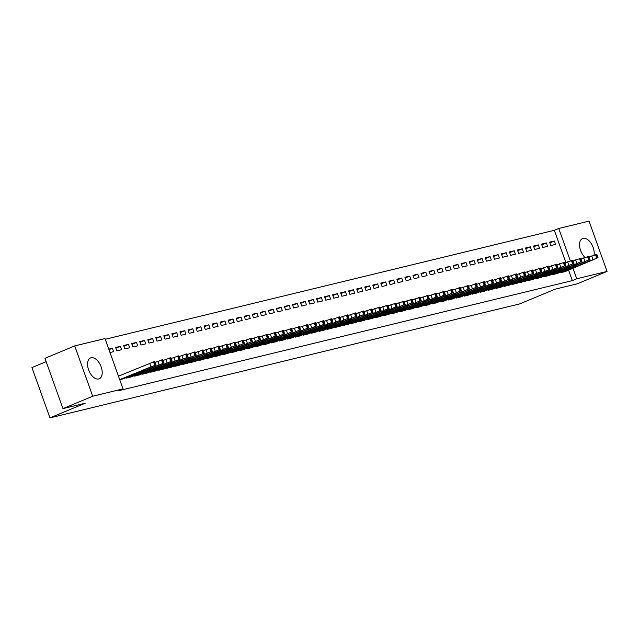 <?xml version="1.0" encoding="UTF-8"?>
<svg xmlns="http://www.w3.org/2000/svg" width="639" height="639" viewBox="0 0 639 639"><rect width="100%" height="100%" fill="white"/><g stroke="black" fill="none" stroke-linecap="round" stroke-linejoin="round"><path stroke-width="0.96" d="M584.965 257.405A11.294 6.398 -112.6 0 1 579.669 246.67A11.294 6.398 -112.6 0 1 582.536 238.555A11.294 6.398 -112.6 0 1 583.072 238.371A11.294 6.398 -112.6 0 1 591.099 243.347A11.294 6.398 -112.6 0 1 594.046 255.089M98.678 378.975A11.294 6.398 -112.6 0 1 88.789 370.356A11.294 6.398 -112.6 0 1 90.546 357.936A11.294 6.398 -112.6 0 1 91.089 357.76A11.294 6.398 -112.6 0 1 100.978 366.379A11.294 6.398 -112.6 0 1 99.221 378.799A11.294 6.398 -112.6 0 1 98.678 378.975M565.866 262.525L554.332 230.304L105.251 339.277M554.332 230.304L558.742 228.466L589.038 221.118L607.05 271.423L576.753 278.78L573.015 268.34M46.152 361.666L31.95 367.577L49.962 417.882L519.771 303.884L555.035 289.211L577.297 283.804L607.05 271.423M49.962 417.882L85.227 403.209L62.965 408.617L44.954 358.303L74.707 345.923L105.004 338.574L123.015 388.879L92.719 396.236L74.707 345.923M541.545 244.114L542.767 247.517L547.583 246.35L546.369 242.948L541.545 244.114M552.304 274.163L552.503 274.714L557.304 273.484M525.474 248.02L526.688 251.415L531.512 250.248L530.298 246.846L525.474 248.02M536.233 278.069L536.425 278.612L541.225 277.382M509.403 251.918L510.617 255.32L515.441 254.146L514.219 250.752L509.403 251.918M520.162 281.967L520.354 282.51L525.154 281.28M493.332 255.816L494.546 259.218L499.371 258.044L498.148 254.649L493.332 255.816M504.091 285.865L504.283 286.416L509.083 285.186M477.253 259.722L478.475 263.116L483.292 261.95L482.078 258.547L477.253 259.722M488.012 289.771L488.212 290.314L493.012 289.084M461.182 263.619L462.396 267.014L467.221 265.848L466.007 262.445L461.182 263.619M471.941 293.668L472.133 294.212L476.934 292.981M445.111 267.517L446.326 270.92L451.15 269.746L449.928 266.351L445.111 267.517M455.871 297.566L456.062 298.117L460.863 296.879M429.041 271.423L430.255 274.818L435.079 273.652L433.857 270.249L429.041 271.423M439.8 301.464L439.991 302.015L444.792 300.785M412.962 275.321L414.184 278.716L419 277.55L417.786 274.147L412.962 275.321M423.721 305.37L423.921 305.913L428.721 304.683M396.891 279.219L398.105 282.622L402.929 281.448L401.715 278.053L396.891 279.219M407.65 309.268L407.85 309.811L412.642 308.581M380.82 283.117L382.034 286.52L386.859 285.345L385.637 281.951L380.82 283.117M391.579 313.166L391.771 313.717L396.571 312.487M364.749 287.023L365.963 290.418L370.788 289.251L369.566 285.849L364.749 287.023M375.508 317.072L375.7 317.615L380.501 316.385M348.67 290.921L349.892 294.323L354.709 293.149L353.495 289.747L348.67 290.921M359.43 320.97L359.629 321.513L364.43 320.283M332.599 294.819L333.814 298.221L338.638 297.047L337.424 293.652L332.599 294.819M343.359 324.868L343.558 325.419L348.351 324.189M316.529 298.725L317.743 302.119L322.567 300.953L321.353 297.55L316.529 298.725M327.288 328.773L327.48 329.317L332.28 328.087M300.458 302.622L301.672 306.017L306.496 304.851L305.274 301.448L300.458 302.622M311.217 332.671L311.409 333.215L316.209 331.984M284.379 306.52L285.601 309.923L290.418 308.749L289.203 305.354L284.379 306.52M295.138 336.569L295.338 337.112L300.138 335.882M268.308 310.418L269.522 313.821L274.347 312.655L273.133 309.252L268.308 310.418M279.067 340.467L279.267 341.018L284.067 339.788M252.237 314.324L253.451 317.719L258.276 316.553L257.062 313.15L252.237 314.324M262.996 344.373L263.188 344.916L267.989 343.686M236.166 318.222L237.381 321.625L242.205 320.451L240.983 317.056L236.166 318.222M246.926 348.271L247.117 348.814L251.918 347.584M220.088 322.12L221.31 325.523L226.126 324.348L224.912 320.954L220.088 322.12M230.847 352.169L231.046 352.72L235.847 351.49M204.017 326.026L205.231 329.42L210.055 328.254L208.841 324.852L204.017 326.026M214.776 356.075L214.976 356.618L219.776 355.388M187.946 329.924L189.16 333.326L193.984 332.152L192.77 328.75L187.946 329.924M198.705 359.973L198.897 360.516L203.697 359.286M171.875 333.822L173.089 337.224L177.914 336.05L176.691 332.655L171.875 333.822M182.634 363.871L182.826 364.422L187.626 363.184M155.796 337.727L157.018 341.122L161.835 339.956L160.621 336.553L155.796 337.727M166.555 367.776L166.755 368.32L171.556 367.09M139.725 341.625L140.947 345.02L145.764 343.854L144.55 340.451L139.725 341.625M150.484 371.674L150.684 372.217L155.485 370.987M123.654 345.523L124.869 348.926L129.693 347.752L128.479 344.357L123.654 345.523M134.414 375.572L134.605 376.115L139.406 374.885M108.782 349.134L112.4 348.255L113.622 351.658L110.004 352.528M119.741 379.726L123.335 378.791M123.015 388.879L118.606 390.717L572.344 280.609L568.606 270.169M126.378 377.521L126.57 378.072L131.37 376.842M115.619 347.472L116.833 350.875L121.658 349.701L120.436 346.306L115.619 347.472M142.449 373.623L142.641 374.166L147.441 372.936M131.69 343.574L132.904 346.977L137.728 345.803L136.514 342.408L131.69 343.574M158.52 369.725L158.72 370.269L163.52 369.038M147.761 339.676L148.983 343.071L153.799 341.905L152.585 338.502L147.761 339.676M174.591 365.82L174.79 366.371L179.591 365.141M163.832 335.771L165.054 339.173L169.878 338.007L168.656 334.604L163.832 335.771M190.67 361.922L190.861 362.465L195.662 361.235M179.91 331.873L181.125 335.275L185.949 334.101L184.727 330.706L179.91 331.873M206.74 358.024L206.932 358.567L211.733 357.337M195.981 327.975L197.195 331.369L202.02 330.203L200.806 326.801L195.981 327.975M222.811 354.118L223.011 354.669L227.811 353.439M212.052 324.077L213.274 327.472L218.091 326.305L216.877 322.903L212.052 324.077M238.882 350.22L239.082 350.771L243.882 349.533M228.123 320.171L229.345 323.574L234.17 322.399L232.947 319.005L228.123 320.171M254.961 346.322L255.153 346.865L259.953 345.635M244.202 316.273L245.416 319.676L250.24 318.502L249.018 315.099L244.202 316.273M271.032 342.424L271.224 342.967L276.024 341.737M260.273 312.375L261.487 315.77L266.311 314.604L265.097 311.201L260.273 312.375M287.103 338.518L287.302 339.069L292.103 337.839M276.344 308.469L277.566 311.872L282.382 310.698L281.168 307.303L276.344 308.469M303.174 334.62L303.373 335.163L308.174 333.933M292.414 304.571L293.636 307.974L298.461 306.8L297.239 303.405L292.414 304.571M319.252 330.722L319.444 331.266L324.245 330.036M308.493 300.673L309.707 304.068L314.532 302.902L313.31 299.499L308.493 300.673M335.323 326.817L335.515 327.368L340.315 326.138M324.564 296.768L325.778 300.17L330.603 299.004L329.389 295.601L324.564 296.768M351.394 322.919L351.594 323.462L356.394 322.232M340.635 292.87L341.857 296.272L346.673 295.098L345.459 291.703L340.635 292.87M367.465 319.021L367.665 319.564L372.465 318.334M356.706 288.972L357.928 292.366L362.752 291.2L361.53 287.798L356.706 288.972M383.544 315.123L383.735 315.666L388.536 314.436M372.785 285.074L373.999 288.469L378.823 287.302L377.601 283.9L372.785 285.074M399.615 311.217L399.806 311.768L404.607 310.53M388.855 281.168L390.07 284.571L394.894 283.397L393.68 280.002L388.855 281.168M415.685 307.319L415.885 307.862L420.686 306.632M404.926 277.27L406.148 280.673L410.965 279.499L409.751 276.096L404.926 277.27M431.756 303.421L431.956 303.964L436.756 302.734M420.997 273.372L422.219 276.767L427.036 275.601L425.822 272.198L420.997 273.372M447.835 299.515L448.027 300.066L452.827 298.836M437.076 269.466L438.29 272.869L443.115 271.695L441.892 268.3L437.076 269.466M463.906 295.617L464.098 296.161L468.898 294.93M453.147 265.568L454.361 268.971L459.185 267.797L457.971 264.402L453.147 265.568M479.977 291.719L480.177 292.263L484.977 291.033M469.218 261.671L470.44 265.065L475.256 263.899L474.042 260.496L469.218 261.671M496.048 287.814L496.247 288.365L501.048 287.135M485.289 257.765L486.511 261.167L491.327 260.001L490.113 256.598L485.289 257.765M512.127 283.916L512.318 284.459L517.119 283.229M501.367 253.867L502.581 257.269L507.406 256.095L506.184 252.701L501.367 253.867M528.197 280.018L528.389 280.561L533.19 279.331M517.438 249.969L518.652 253.363L523.477 252.197L522.263 248.795L517.438 249.969M544.268 276.12L544.468 276.663L549.268 275.433M533.509 246.071L534.731 249.466L539.548 248.299L538.334 244.897L533.509 246.071M560.339 272.214L560.539 272.765L565.339 271.535M549.58 242.165L550.802 245.568L555.618 244.394L554.404 240.999L549.58 242.165M570.323 260.816L558.742 228.466M62.965 408.617L92.719 396.236M572.344 280.609L576.753 278.78M108.981 349.677L112.4 348.255M115.875 348.199L120.436 346.306M123.918 346.25L128.479 344.357M131.953 344.301L136.514 342.408M139.989 342.352L144.55 340.451M148.024 340.403L152.585 338.502M156.06 338.454L160.621 336.553M164.095 336.505L168.656 334.604M172.131 334.548L176.691 332.655M180.166 332.599L184.727 330.706M188.201 330.651L192.77 328.75M196.245 328.702L200.806 326.801M204.28 326.753L208.841 324.852M212.316 324.804L216.877 322.903M220.351 322.847L224.912 320.954M228.387 320.898L232.947 319.005M236.422 318.949L240.983 317.056M244.457 317L249.018 315.099M252.493 315.051L257.062 313.15M260.536 313.102L265.097 311.201M268.572 311.153L273.133 309.252M276.607 309.196L281.168 307.303M284.643 307.247L289.203 305.354M292.678 305.298L297.239 303.405M300.713 303.349L305.274 301.448M308.749 301.4L313.31 299.499M316.784 299.451L321.353 297.55M324.828 297.502L329.389 295.601M332.863 295.545L337.424 293.652M340.899 293.597L345.459 291.703M348.934 291.648L353.495 289.747M356.969 289.699L361.53 287.798M365.005 287.75L369.566 285.849M373.04 285.801L377.601 283.9M381.076 283.852L385.637 281.951M389.119 281.895L393.68 280.002M397.154 279.946L401.715 278.053M405.19 277.997L409.751 276.096M413.225 276.048L417.786 274.147M421.261 274.099L425.822 272.198M429.296 272.15L433.857 270.249M437.332 270.193L441.892 268.3M445.367 268.244L449.928 266.351M453.41 266.295L457.971 264.402M461.446 264.346L466.007 262.445M469.481 262.397L474.042 260.496M477.517 260.448L482.078 258.547M485.552 258.499L490.113 256.598M493.588 256.543L498.148 254.649M501.623 254.594L506.184 252.701M509.658 252.645L514.219 250.752M517.702 250.696L522.263 248.795M525.737 248.747L530.298 246.846M533.773 246.798L538.334 244.897M541.808 244.849L546.369 242.948M549.844 242.892L554.404 240.999M119.693 379.606L155.533 365.117L122.952 378.943M156.052 365.053L154.838 361.658L153.512 361.906L118.479 376.203M147.673 368.088L150.245 367.465L141.491 370.764L147.673 368.088M126.977 377.968L163.568 363.16L130.995 376.994M164.087 363.104L162.873 359.701L155.093 362.369M155.708 366.139L158.28 365.516L149.526 368.807L155.708 366.139M135.013 376.02L171.603 361.211L139.03 375.045M172.131 361.155L170.909 357.752L163.129 360.412M163.744 364.19L166.316 363.567L157.561 366.858L163.744 364.19M143.048 374.071L179.639 359.262L147.066 373.096M180.166 359.206L178.944 355.803L171.164 358.463M171.779 362.241L174.351 361.618L165.597 364.909L171.779 362.241M151.084 372.122L186.876 357.505L155.101 371.147M188.201 357.257L186.979 353.854L179.2 356.514M179.815 360.292L182.387 359.669L173.632 362.96L179.815 360.292M159.119 370.173L194.911 355.556L163.137 369.198M196.237 355.3L195.023 351.905L187.235 354.565M187.858 358.343L190.43 357.712L181.668 361.011L187.858 358.343M167.154 368.224L202.946 353.607L171.172 367.249M204.272 353.351L203.058 349.956L195.27 352.616M195.893 356.386L198.465 355.763L189.703 359.062L195.893 356.386M175.19 366.275L210.982 351.658L179.208 365.292M212.308 351.402L211.094 347.999L203.314 350.667M203.929 354.437L206.501 353.814L197.739 357.113L203.929 354.437M183.225 364.318L219.824 349.509L187.243 363.343M220.343 349.453L219.129 346.05L211.349 348.718M211.964 352.488L214.536 351.865L205.782 355.156L211.964 352.488M191.269 362.369L227.859 347.56L195.286 361.394M228.379 347.504L227.164 344.101L219.385 346.761M220 350.539L222.572 349.916L213.817 353.207L220 350.539M199.304 360.42L235.088 345.803L203.322 359.445M236.422 345.555L235.2 342.153L227.42 344.812M228.035 348.59L230.607 347.967L221.853 351.258L228.035 348.59M207.34 358.471L243.132 343.854L211.357 357.497M244.457 343.598L243.235 340.204L235.456 342.863M236.071 346.642L238.643 346.018L229.888 349.309L236.071 346.642M215.375 356.522L251.167 341.905L219.393 355.548M252.493 341.649L251.271 338.255L243.491 340.914M244.106 344.693L246.678 344.062L237.924 347.36L244.106 344.693M223.41 354.573L259.202 339.956L227.428 353.599M260.528 339.7L259.314 336.306L251.526 338.966M252.149 342.736L254.721 342.113L245.959 345.411L252.149 342.736M231.446 352.616L268.045 337.807L235.464 351.642M268.564 337.751L267.35 334.349L259.562 337.017M260.185 340.787L262.757 340.164L253.995 343.455L260.185 340.787M239.481 350.667L276.08 335.858L243.499 349.693M276.599 335.802L275.385 332.4L267.605 335.068M268.22 338.838L270.792 338.215L262.03 341.506L268.22 338.838M247.517 348.718L284.115 333.909L251.534 347.744M284.635 333.854L283.42 330.451L275.641 333.111M276.256 336.889L278.828 336.266L270.073 339.557L276.256 336.889M255.552 346.769L291.344 332.152L259.578 345.795M292.67 331.905L291.456 328.502L283.676 331.162M284.291 334.94L286.863 334.317L278.109 337.608L284.291 334.94M263.595 344.82L299.379 330.203L267.613 343.846M300.713 329.948L299.491 326.553L291.711 329.213M292.327 332.991L294.898 332.36L286.144 335.659L292.327 332.991M271.631 342.871L307.423 328.254L275.649 341.897M308.749 327.999L307.527 324.604L299.747 327.264M300.362 331.034L302.934 330.411L294.18 333.71L300.362 331.034M279.666 340.922L315.458 326.305L283.684 339.948M316.784 326.05L315.562 322.655L307.782 325.315M308.397 329.085L310.969 328.462L302.215 331.761L308.397 329.085M287.702 338.966L324.292 324.157L291.719 337.991M324.82 324.101L323.606 320.698L315.818 323.366M316.441 327.136L319.013 326.513L310.25 329.804L316.441 327.136M295.737 337.017L332.336 322.208L299.755 336.042M332.855 322.152L331.641 318.749L323.853 321.409M324.476 325.187L327.048 324.564L318.286 327.855L324.476 325.187M303.773 335.068L340.371 320.259L307.79 334.093M340.891 320.203L339.676 316.8L331.897 319.46M332.512 323.238L335.084 322.615L326.321 325.906L332.512 323.238M311.808 333.119L347.6 318.502L315.826 332.144M348.926 318.254L347.712 314.851L339.932 317.511M340.547 321.289L343.119 320.666L334.365 323.957L340.547 321.289M319.843 331.17L355.635 316.553L323.869 330.195M356.961 316.297L355.747 312.902L347.967 315.562M348.582 319.34L351.154 318.709L342.4 322.008L348.582 319.34M327.887 329.221L363.671 314.604L331.905 328.246M365.005 314.348L363.783 310.953L356.003 313.613M356.618 317.383L359.19 316.76L350.436 320.059L356.618 317.383M335.922 327.272L371.714 312.655L339.94 326.289M373.04 312.399L371.818 309.004L364.038 311.664M364.653 315.434L367.225 314.811L358.471 318.11L364.653 315.434M343.958 325.315L380.548 310.506L347.975 324.34M381.076 310.45L379.854 307.047L372.074 309.715M372.689 313.485L375.261 312.862L366.506 316.153L372.689 313.485M351.993 323.366L388.584 308.557L356.011 322.391M389.111 308.501L387.889 305.099L380.109 307.758M380.732 311.536L383.296 310.913L374.542 314.204L380.732 311.536M360.029 321.417L396.627 306.608L364.046 320.443M397.146 306.552L395.932 303.15L388.145 305.809M388.768 309.588L391.34 308.964L382.577 312.255L388.768 309.588M368.064 319.468L403.856 304.851L372.082 318.494M405.182 304.603L403.968 301.201L396.188 303.86M396.803 307.639L399.375 307.016L390.613 310.306L396.803 307.639M376.099 317.519L411.891 302.902L380.117 316.545M413.217 302.646L412.003 299.252L404.223 301.912M404.838 305.69L407.41 305.059L398.656 308.357L404.838 305.69M384.135 315.57L419.927 300.953L388.161 314.596M421.253 300.697L420.039 297.303L412.259 299.963M412.874 303.733L415.446 303.11L406.692 306.408L412.874 303.733M392.178 313.613L428.769 298.804L396.196 312.639M429.288 298.748L428.074 295.346L420.294 298.014M420.909 301.784L423.481 301.161L414.727 304.46L420.909 301.784M400.214 311.664L436.804 296.855L404.231 310.69M437.332 296.8L436.11 293.397L428.33 296.065M428.945 299.835L431.517 299.212L422.762 302.503L428.945 299.835M408.249 309.715L444.84 294.906L412.267 308.741M445.367 294.851L444.145 291.448L436.365 294.108M436.98 297.886L439.552 297.263L430.798 300.554L436.98 297.886M416.285 307.766L452.077 293.149L420.302 306.792M453.402 292.902L452.18 289.499L444.401 292.159M445.024 295.937L447.588 295.314L438.833 298.605L445.024 295.937M424.32 305.817L460.112 291.2L428.338 304.843M461.438 290.945L460.224 287.55L452.436 290.21M453.059 293.988L455.631 293.365L446.869 296.656L453.059 293.988M432.355 303.868L468.147 289.251L436.373 302.894M469.473 288.996L468.259 285.601L460.471 288.261M461.094 292.039L463.666 291.408L454.904 294.707L461.094 292.039M440.391 301.92L476.183 287.302L444.409 300.945M477.509 287.047L476.295 283.652L468.515 286.312M469.13 290.082L471.702 289.459L462.948 292.758L469.13 290.082M448.426 299.963L485.025 285.154L452.444 298.988M485.544 285.098L484.33 281.695L476.55 284.363M477.165 288.133L479.737 287.51L470.983 290.801L477.165 288.133M456.47 298.014L493.06 283.205L460.487 297.039M493.58 283.149L492.365 279.746L484.586 282.414M485.201 286.184L487.773 285.561L479.018 288.852L485.201 286.184M464.505 296.065L501.096 281.256L468.523 295.09M501.623 281.2L500.401 277.797L492.621 280.457M493.236 284.235L495.808 283.612L487.054 286.903L493.236 284.235M472.541 294.116L508.332 279.499L476.558 293.141M509.658 279.251L508.436 275.848L500.656 278.508M501.272 282.286L503.844 281.663L495.089 284.954L501.272 282.286M480.576 292.167L516.368 277.55L484.594 291.192M517.694 277.294L516.472 273.899L508.692 276.559M509.307 280.337L511.879 279.706L503.125 283.005L509.307 280.337M488.611 290.218L524.403 275.601L492.629 289.243M525.729 275.345L524.515 271.95L516.727 274.61M517.35 278.38L519.922 277.757L511.16 281.056L517.35 278.38M496.647 288.269L532.439 273.652L500.664 287.286M533.765 273.396L532.551 270.001L524.763 272.661M525.386 276.431L527.958 275.808L519.195 279.107L525.386 276.431M504.682 286.312L541.281 271.503L508.7 285.337M541.8 271.447L540.586 268.045L532.806 270.712M533.421 274.482L535.993 273.859L527.239 277.15L533.421 274.482M512.718 284.363L549.316 269.554L516.735 283.389M549.836 269.498L548.621 266.096L540.842 268.755M541.457 272.534L544.029 271.91L535.274 275.201L541.457 272.534M520.761 282.414L557.352 267.605L524.779 281.44M557.871 267.549L556.657 264.147L548.877 266.806M549.492 270.585L552.064 269.962L543.31 273.252L549.492 270.585M528.796 280.465L564.588 265.848L532.814 279.491M565.914 265.6L564.692 262.198L556.912 264.858M557.527 268.636L560.099 268.013L551.345 271.303L557.527 268.636M536.832 278.516L572.624 263.899L540.85 277.542M573.95 263.643L572.728 260.249L564.948 262.909M565.563 266.687L568.135 266.056L559.381 269.354L565.563 266.687M544.867 276.567L580.659 261.95L548.885 275.593M581.985 261.694L580.763 258.3L572.983 260.96M573.598 264.73L576.17 264.107L567.416 267.406L573.598 264.73M552.903 274.618L588.695 260.001L556.92 273.636M590.021 259.746L588.807 256.351L581.019 259.011M581.642 262.781L584.214 262.158L575.451 265.457L581.642 262.781M560.938 272.661L597.537 257.852L564.956 271.687M598.056 257.797L596.842 254.394L589.054 257.062M589.677 260.832L592.249 260.209L583.487 263.5L589.677 260.832M149.702 363.216L150.916 366.618M153.512 361.906L154.726 365.308M154.311 361.714L155.533 365.117M157.737 361.267L158.951 364.661M161.547 359.957L162.761 363.359M162.354 359.765L163.568 363.16M165.773 359.318L166.987 362.712M169.583 358.008L170.797 361.41M170.389 357.816L171.603 361.211M173.808 357.369L175.022 360.763M177.618 356.059L178.84 359.461M178.425 355.867L179.639 359.262M181.843 355.412L183.066 358.814M185.653 354.11L186.876 357.505M186.46 353.91L187.674 357.313M189.879 353.463L191.101 356.866M193.689 352.161L194.911 355.556M194.496 351.961L195.71 355.364M197.914 351.514L199.136 354.917M201.732 350.204L202.946 353.607M202.531 350.012L203.753 353.415M205.958 349.565L207.172 352.968M209.768 348.255L210.982 351.658M210.566 348.063L211.789 351.466M213.993 347.616L215.207 351.011M217.803 346.306L219.017 349.709M218.602 346.114L219.824 349.509M222.029 345.667L223.243 349.062M225.839 344.357L227.053 347.76M226.645 344.165L227.859 347.56M230.064 343.718L231.278 347.113M233.874 342.408L235.088 345.803M234.681 342.208L235.895 345.611M238.099 341.761L239.313 345.164M241.909 340.459L243.132 343.854M242.716 340.26L243.93 343.662M246.135 339.812L247.357 343.215M249.945 338.51L251.167 341.905M250.752 338.311L251.966 341.713M254.17 337.863L255.392 341.266M257.98 336.553L259.202 339.956M258.787 336.362L260.001 339.764M262.206 335.914L263.428 339.317M266.024 334.604L267.238 338.007M266.822 334.413L268.045 337.807M270.249 333.965L271.463 337.36M274.059 332.655L275.273 336.058M274.858 332.464L276.08 335.858M278.284 332.016L279.499 335.411M282.095 330.706L283.309 334.109M282.893 330.515L284.115 333.909M286.32 330.059L287.534 333.462M290.13 328.758L291.344 332.152M290.937 328.558L292.151 331.961M294.355 328.111L295.569 331.513M298.165 326.809L299.379 330.203M298.972 326.609L300.186 330.012M302.391 326.162L303.605 329.564M306.201 324.86L307.423 328.254M307.008 324.66L308.222 328.063M310.426 324.213L311.648 327.615M314.236 322.903L315.458 326.305M315.043 322.711L316.257 326.114M318.462 322.264L319.684 325.658M322.272 320.954L323.494 324.356M323.078 320.762L324.292 324.157M326.497 320.315L327.719 323.709M330.315 319.005L331.529 322.407M331.114 318.813L332.336 322.208M334.54 318.366L335.755 321.76M338.351 317.056L339.565 320.458M339.149 316.864L340.371 320.259M342.576 316.409L343.79 319.812M346.386 315.107L347.6 318.502M347.185 314.907L348.407 318.31M350.611 314.46L351.825 317.863M354.421 313.158L355.635 316.553M355.228 312.958L356.442 316.361M358.647 312.511L359.861 315.914M362.457 311.209L363.671 314.604M363.264 311.009L364.478 314.412M366.682 310.562L367.896 313.965M370.492 309.252L371.714 312.655M371.299 309.06L372.513 312.463M374.718 308.613L375.94 312.008M378.528 307.303L379.75 310.706M379.334 307.111L380.548 310.506M382.753 306.664L383.975 310.059M386.563 305.354L387.785 308.757M387.37 305.162L388.584 308.557M390.788 304.715L392.011 308.11M394.606 303.405L395.821 306.808M395.405 303.206L396.627 306.608M398.832 302.758L400.046 306.161M402.642 301.456L403.856 304.851M403.441 301.257L404.663 304.659M406.867 300.809L408.081 304.212M410.677 299.507L411.891 302.902M411.476 299.308L412.698 302.71M414.903 298.86L416.117 302.263M418.713 297.55L419.927 300.953M419.519 297.359L420.734 300.761M422.938 296.911L424.152 300.314M426.748 295.601L427.962 299.004M427.555 295.41L428.769 298.804M430.974 294.962L432.188 298.357M434.784 293.652L436.006 297.055M435.59 293.461L436.804 296.855M439.009 293.013L440.231 296.408M442.819 291.703L444.041 295.106M443.626 291.512L444.84 294.906M447.044 291.064L448.266 294.459M450.854 289.755L452.077 293.149M451.661 289.555L452.875 292.958M455.08 289.108L456.302 292.51M458.898 287.806L460.112 291.2M459.697 287.606L460.919 291.009M463.115 287.159L464.337 290.561M466.933 285.857L468.147 289.251M467.732 285.657L468.954 289.06M471.159 285.21L472.373 288.612M474.969 283.9L476.183 287.302M475.767 283.708L476.99 287.111M479.194 283.261L480.408 286.663M483.004 281.951L484.218 285.353M483.811 281.759L485.025 285.154M487.23 281.312L488.444 284.706M491.04 280.002L492.254 283.404M491.846 279.81L493.06 283.205M495.265 279.363L496.479 282.757M499.075 278.053L500.297 281.456M499.882 277.861L501.096 281.256M503.3 277.406L504.514 280.809M507.11 276.104L508.332 279.499M507.917 275.904L509.131 279.307M511.336 275.457L512.558 278.86M515.146 274.155L516.368 277.55M515.953 273.955L517.167 277.358M519.371 273.508L520.593 276.911M523.189 272.206L524.403 275.601M523.988 272.006L525.202 275.409M527.407 271.559L528.629 274.962M531.225 270.249L532.439 273.652M532.023 270.057L533.245 273.46M535.45 269.61L536.664 273.005M539.26 268.3L540.474 271.703M540.059 268.108L541.281 271.503M543.485 267.661L544.7 271.056M547.296 266.351L548.51 269.754M548.094 266.159L549.316 269.554M551.521 265.712L552.735 269.107M555.331 264.402L556.545 267.805M556.138 264.211L557.352 267.605M559.556 263.755L560.77 267.158M563.366 262.453L564.588 265.848M564.173 262.254L565.387 265.656M567.592 261.806L568.806 265.209M571.402 260.504L572.624 263.899M572.209 260.305L573.423 263.707M575.627 259.857L576.849 263.26M579.437 258.547L580.659 261.95M580.244 258.356L581.458 261.758M583.663 257.908L584.885 261.311M587.473 256.598L588.695 260.001M588.279 256.407L589.493 259.809M591.698 255.959L592.92 259.354M595.516 254.649L596.73 258.052M596.315 254.458L597.537 257.852"/></g></svg>
